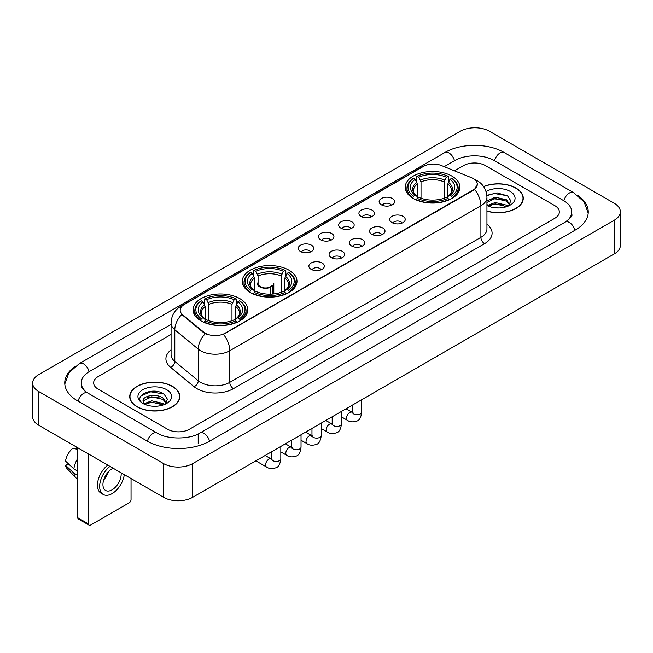 <?xml version="1.0" encoding="UTF-8"?>
<svg xmlns="http://www.w3.org/2000/svg" width="653" height="653" viewBox="0 0 653 653"><rect width="100%" height="100%" fill="white"/><g stroke="black" fill="none" stroke-linecap="round" stroke-linejoin="round"><path stroke-width="0.98" d="M288.977 270.187A27.361 15.794 0 0 0 259.168 266.767A27.361 15.794 0 0 0 242.271 281.353A27.361 15.794 0 0 0 250.287 292.528A27.361 15.794 0 0 0 280.104 295.948A27.361 15.794 0 0 0 296.993 281.353A27.361 15.794 0 0 0 288.977 270.187M239.773 298.592A27.361 15.794 0 0 0 209.964 295.172A27.361 15.794 0 0 0 193.076 309.759A27.361 15.794 0 0 0 201.083 320.933A27.361 15.794 0 0 0 230.901 324.353A27.361 15.794 0 0 0 247.789 309.759A27.361 15.794 0 0 0 239.773 298.592M451.917 176.114A27.361 15.794 0 0 0 422.099 172.694A27.361 15.794 0 0 0 405.211 187.289A27.361 15.794 0 0 0 413.227 198.455A27.361 15.794 0 0 0 443.036 201.875A27.361 15.794 0 0 0 459.924 187.289A27.361 15.794 0 0 0 451.917 176.114M381.393 204.822A7.746 4.473 180 0 1 379.858 203.556A7.746 4.473 180 0 1 382.421 197.998A7.746 4.473 180 0 1 392.347 198.496A7.746 4.473 180 0 1 393.881 203.556A7.746 4.473 180 0 1 381.393 204.822M391.4 205.279A4.644 2.685 0 0 0 390.159 203.973A4.644 2.685 0 0 0 385.58 203.295A4.644 2.685 0 0 0 382.34 205.279M361.174 216.494A7.746 4.473 180 0 1 359.64 215.229A7.746 4.473 180 0 1 362.203 209.67A7.746 4.473 180 0 1 372.128 210.168A7.746 4.473 180 0 1 373.663 215.229A7.746 4.473 180 0 1 361.174 216.494M371.182 216.959A4.644 2.685 0 0 0 369.933 215.653A4.644 2.685 0 0 0 365.362 214.968A4.644 2.685 0 0 0 362.121 216.959M340.956 228.166A7.746 4.473 180 0 1 339.421 226.901A7.746 4.473 180 0 1 341.984 221.351A7.746 4.473 180 0 1 351.902 221.849A7.746 4.473 180 0 1 353.444 226.901A7.746 4.473 180 0 1 340.956 228.166M350.963 228.632A4.644 2.685 0 0 0 349.714 227.326A4.644 2.685 0 0 0 345.135 226.648A4.644 2.685 0 0 0 341.894 228.632M320.729 239.839A7.746 4.473 180 0 1 319.195 238.574A7.746 4.473 180 0 1 321.758 233.023A7.746 4.473 180 0 1 331.683 233.521A7.746 4.473 180 0 1 333.218 238.574A7.746 4.473 180 0 1 320.729 239.839M330.736 240.304A4.644 2.685 0 0 0 329.496 238.998A4.644 2.685 0 0 0 324.916 238.321A4.644 2.685 0 0 0 321.676 240.304M300.511 251.519A7.746 4.473 180 0 1 298.976 250.254A7.746 4.473 180 0 1 301.539 244.695A7.746 4.473 180 0 1 311.465 245.193A7.746 4.473 180 0 1 312.999 250.254A7.746 4.473 180 0 1 300.511 251.519M310.518 251.976A4.644 2.685 0 0 0 309.269 250.67A4.644 2.685 0 0 0 304.698 249.993A4.644 2.685 0 0 0 301.457 251.976M392.02 222.624A7.746 4.473 180 0 1 390.478 221.359A7.746 4.473 180 0 1 393.049 215.808A7.746 4.473 180 0 1 402.966 216.306A7.746 4.473 180 0 1 404.501 221.359A7.746 4.473 180 0 1 392.02 222.624M402.028 223.089A4.644 2.685 0 0 0 400.779 221.783A4.644 2.685 0 0 0 396.2 221.106A4.644 2.685 0 0 0 392.959 223.089M371.794 234.296A7.746 4.473 180 0 1 370.259 233.031A7.746 4.473 180 0 1 372.822 227.481A7.746 4.473 180 0 1 382.748 227.979A7.746 4.473 180 0 1 384.282 233.031A7.746 4.473 180 0 1 371.794 234.296M381.801 234.762A4.644 2.685 0 0 0 380.56 233.456A4.644 2.685 0 0 0 375.981 232.778A4.644 2.685 0 0 0 372.741 234.762M351.575 245.977A7.746 4.473 180 0 1 350.041 244.712A7.746 4.473 180 0 1 352.604 239.153A7.746 4.473 180 0 1 362.529 239.651A7.746 4.473 180 0 1 364.064 244.712A7.746 4.473 180 0 1 351.575 245.977M361.582 246.434A4.644 2.685 0 0 0 360.334 245.128A4.644 2.685 0 0 0 355.763 244.451A4.644 2.685 0 0 0 352.522 246.434M331.357 257.649A7.746 4.473 180 0 1 329.822 256.384A7.746 4.473 180 0 1 332.385 250.825A7.746 4.473 180 0 1 342.303 251.323A7.746 4.473 180 0 1 343.837 256.384A7.746 4.473 180 0 1 331.357 257.649M341.364 258.115A4.644 2.685 0 0 0 340.115 256.809A4.644 2.685 0 0 0 335.536 256.123A4.644 2.685 0 0 0 332.295 258.115M311.13 269.322A7.746 4.473 180 0 1 309.595 268.056A7.746 4.473 180 0 1 312.158 262.506A7.746 4.473 180 0 1 322.084 263.004A7.746 4.473 180 0 1 323.619 268.056A7.746 4.473 180 0 1 311.13 269.322M321.137 269.787A4.644 2.685 0 0 0 319.897 268.481A4.644 2.685 0 0 0 315.317 267.803A4.644 2.685 0 0 0 312.077 269.787M471.368 177.657A13.933 8.048 180 0 1 473.229 178.563A13.933 8.048 180 0 1 477.31 184.252A13.933 8.048 180 0 1 473.229 189.941L225.032 333.234A13.933 8.048 180 0 1 203.76 332.165L182.718 314.811A13.933 8.048 180 0 1 180.195 310.199A13.933 8.048 180 0 1 184.277 304.502L423.462 166.409A13.933 8.048 180 0 1 441.314 165.511L471.368 177.657M486.942 211.164A25.034 14.456 0 0 0 523.265 198.267A25.034 14.456 0 0 0 515.935 188.048A25.034 14.456 0 0 0 483.587 186.546M172.474 386.339A25.034 14.456 0 0 0 145.186 383.213A25.034 14.456 0 0 0 129.735 396.567A25.034 14.456 0 0 0 137.065 406.786A25.034 14.456 0 0 0 164.352 409.913A25.034 14.456 0 0 0 179.804 396.567A25.034 14.456 0 0 0 172.474 386.339M477.31 184.252L474.584 189.378L473.229 190.358L223.465 334.36A18.064 10.432 60 0 1 229.774 350.726A20.651 11.917 180 0 1 200.577 350.726A20.651 11.917 180 0 1 198.259 349.135L174.808 329.798A20.651 11.917 180 0 1 171.078 322.966L171.078 354.571A20.651 11.917 0 0 0 174.808 361.411L198.259 380.748A20.651 11.917 0 0 0 200.577 382.34A20.651 11.917 0 0 0 229.774 382.34L480.894 237.357A20.651 11.917 0 0 0 486.942 228.925L486.942 197.32A20.651 11.917 180 0 1 480.894 205.744A18.064 10.432 -120 0 0 474.584 189.378M206.887 334.36L203.76 332.777L181.779 314.468A18.064 12.081 129.5 0 0 174.808 329.798L174.808 361.411A5.159 3.453 -50.5 0 1 170.58 367.337A25.81 14.905 180 0 1 171.078 349.845M167.543 429.225A15.484 8.938 0 0 0 189.443 429.225L554.805 218.282A15.484 8.938 0 0 0 559.343 211.964A15.484 8.938 0 0 0 554.805 205.638L485.457 165.601A15.484 8.938 0 0 0 463.557 165.601L454.488 170.833L463.557 165.601A15.484 8.938 0 0 1 485.457 165.601L554.805 205.638A15.484 8.938 0 0 1 559.343 211.964A15.484 8.938 0 0 1 554.805 218.282L189.443 429.225A15.484 8.938 0 0 1 167.543 429.225L98.195 389.188L167.543 429.225M171.078 334.467L98.195 376.544A15.484 8.938 0 0 0 93.657 382.862A15.484 8.938 0 0 0 98.195 389.188A15.484 8.938 0 0 1 93.657 382.862A15.484 8.938 0 0 1 98.195 376.544L171.078 334.467M486.942 211.001A24.773 14.309 0 0 0 523.012 198.267A24.773 14.309 0 0 0 515.756 188.154A24.773 14.309 0 0 0 483.685 186.685M495.431 207.842L499.325 207.964M487.701 205.377L495.211 202.512L506.483 205.148L507.846 206.242M488.395 206.095L495.211 203.85L506.728 206.65M486.942 204.177A11.664 6.734 0 0 0 488.493 206.185M486.942 201.067L495.211 197.157L506.483 199.794L509.83 204.422M486.942 202.406L495.211 198.496L506.483 201.132L509.569 204.773M486.942 205.466A16.831 9.713 0 0 0 510.132 205.132A16.831 9.713 0 0 0 510.132 191.394A16.831 9.713 0 0 0 486.044 191.566M508.246 206.07L510.883 200.895L507.544 195.876L497.055 192.864L486.836 195.337M487.815 205.899L486.942 204.969M486.869 195.655L494.297 193.508L507.316 195.72M490.583 199.532L494.297 198.863L503.594 199.655M490.583 204.887L494.297 204.209L503.594 205.009M137.244 406.68A24.773 14.309 0 0 0 164.246 409.782A24.773 14.309 0 0 0 179.542 396.567A24.773 14.309 0 0 0 172.286 386.445A24.773 14.309 0 0 0 145.284 383.344A24.773 14.309 0 0 0 129.988 396.567A24.773 14.309 0 0 0 137.244 406.68M151.969 406.142L155.863 406.256M144.231 403.676L151.749 400.811L163.013 403.44L164.376 404.534M144.925 404.395L151.749 402.15L163.258 404.95M144.354 404.191L143.146 401.366A11.664 6.734 0 0 0 145.031 404.485M166.368 402.721L163.013 398.093C156.01 392.869 141.603 396.093 143.146 401.366L143.105 400.852M143.178 401.53L143.497 400.664L151.749 396.795L163.013 399.432L166.107 403.064M164.776 404.37L167.413 399.195L164.083 394.175C152.271 385.686 131.294 396.869 143.407 403.725L144.011 404.093M166.67 389.694A16.831 9.713 0 0 0 142.868 389.694A16.831 9.713 0 0 0 142.868 403.432A16.831 9.713 0 0 0 166.67 403.432A16.831 9.713 0 0 0 166.67 389.694M140.95 395.857L150.827 391.8L163.854 394.02M147.121 397.832L150.827 397.155L160.124 397.955M147.121 403.179L150.827 402.509L160.124 403.309M412.729 198.161L413.463 196.21A24.569 14.186 0 0 1 413.463 178.367L415.153 179.338A22.194 12.815 0 0 0 415.153 195.231L416.826 196.178L417.365 198.169M417.365 197.361L417.365 184.015L415.153 179.338M416.385 181.452L416.385 176.677L417.12 176.253A24.569 14.186 0 0 1 448.023 176.253L446.334 177.232A22.194 12.815 0 0 0 418.802 177.232L421.014 181.909L421.014 198.226M444.122 198.226L444.122 181.909L446.334 177.232M416.385 199.581A25.606 14.782 0 0 0 448.758 199.581L448.023 198.316A24.569 14.186 0 0 1 417.12 198.316L416.385 200.022M448.758 200.022L448.758 199.581M413.463 178.367L412.729 178.783A25.606 14.782 0 0 0 406.966 188.129A25.606 14.782 0 0 0 412.729 197.475M448.023 176.253L448.758 176.677L448.758 181.452M417.12 198.316L418.802 197.337A22.194 12.815 0 0 0 446.334 197.337L448.023 198.316M415.153 195.231L413.463 196.21M418.802 177.232L417.12 176.253M416.826 182.211A19.851 11.46 0 0 0 416.826 196.178L416.916 196.243C414.1 193.517 412.949 191.664 413.471 190.684A19.1 11.028 0 0 1 417.365 184.015M452.407 197.475A25.606 14.782 0 0 0 458.169 188.129A25.606 14.782 0 0 0 452.407 178.783L451.672 178.367A24.569 14.186 0 0 1 451.672 196.21L452.407 198.161M451.672 196.21L449.982 195.231A22.194 12.815 0 0 0 449.982 179.338L451.672 178.367M449.982 179.338L447.778 184.015L447.778 197.361L448.317 196.178L449.982 195.231M447.778 184.015A19.1 11.028 0 0 1 451.672 190.684C452.186 191.672 451.035 193.517 448.219 196.243L448.317 196.178A19.851 11.46 0 0 0 448.317 182.211M447.778 198.169L447.778 197.361M249.797 292.234L250.532 290.275A24.569 14.186 0 0 1 250.532 272.432L252.221 273.411A22.194 12.815 0 0 0 252.221 289.303L253.886 290.25L254.425 292.242M254.425 291.426L254.425 278.088L252.221 273.411M253.446 275.525L253.446 270.742L254.18 270.326A24.569 14.186 0 0 1 285.083 270.326L283.394 271.305A22.194 12.815 0 0 0 255.87 271.305L258.074 275.982L258.074 284.684M281.19 292.299L281.19 275.982L283.394 271.305M253.446 293.654A25.606 14.782 0 0 0 285.818 293.654L285.083 292.381A24.569 14.186 0 0 1 254.18 292.381L253.446 294.087M285.818 294.087L285.818 293.654M250.532 272.432L249.797 272.856A25.606 14.782 0 0 0 244.026 282.202A25.606 14.782 0 0 0 249.797 291.54M285.083 270.326L285.818 270.742L285.818 275.525M254.18 292.381L255.87 291.409A22.194 12.815 0 0 0 283.394 291.409L285.083 292.381M252.221 289.303L250.532 290.275M255.87 271.305L254.18 270.326M253.886 276.284A19.851 11.46 0 0 0 253.886 290.25L253.984 290.316C251.16 287.581 250.009 285.736 250.532 284.757A19.1 11.028 0 0 1 254.425 278.088M289.467 291.54A25.606 14.782 0 0 0 295.238 282.202A25.606 14.782 0 0 0 289.467 272.856L288.732 272.432A24.569 14.186 0 0 1 288.732 290.275L289.467 292.234M288.732 290.275L287.042 289.303A22.194 12.815 0 0 0 287.042 273.411L288.732 272.432M287.042 273.411L284.839 278.088L284.839 291.426L285.377 290.25L287.042 289.303M284.839 278.088A19.1 11.028 0 0 1 288.732 284.757C289.255 285.736 288.104 287.589 285.288 290.316L285.377 290.25A19.851 11.46 0 0 0 285.377 276.284M284.839 292.242L284.839 291.426M200.593 320.639L201.328 318.68A24.569 14.186 0 0 1 201.328 300.837L203.018 301.817A22.194 12.815 0 0 0 203.018 317.709L204.683 318.656L205.222 320.647M205.222 319.839L205.222 306.494L203.018 301.817M204.242 303.931L204.242 299.156L204.977 298.731A24.569 14.186 0 0 1 235.88 298.731L234.198 299.711A22.194 12.815 0 0 0 206.666 299.711L208.878 304.388L208.878 320.705M231.986 320.705L231.986 304.388L234.198 299.711M204.242 322.06A25.606 14.782 0 0 0 236.615 322.06L235.88 320.794A24.569 14.186 0 0 1 204.977 320.794L204.242 322.492M236.615 322.492L236.615 322.06M201.328 300.837L200.593 301.262A25.606 14.782 0 0 0 194.831 310.608A25.606 14.782 0 0 0 200.593 319.954M235.88 298.731L236.615 299.156L236.615 303.931M204.977 320.794L206.666 319.815A22.194 12.815 0 0 0 234.198 319.815L235.88 320.794M203.018 317.709L201.328 318.68M206.666 299.711L204.977 298.731M204.683 304.69A19.851 11.46 0 0 0 204.683 318.656L204.781 318.721C201.957 315.995 200.806 314.142 201.328 313.162A19.1 11.028 0 0 1 205.222 306.494M240.271 319.954A25.606 14.782 0 0 0 246.034 310.608A25.606 14.782 0 0 0 240.271 301.262L239.537 300.837A24.569 14.186 0 0 1 239.537 318.68L240.271 320.639M239.537 318.68L237.847 317.709A22.194 12.815 0 0 0 237.847 301.817L239.537 300.837M237.847 301.817L235.635 306.494L235.635 319.839L236.174 318.656L237.847 317.709M235.635 306.494A19.1 11.028 0 0 1 239.529 313.162C240.051 314.142 238.9 315.995 236.084 318.721L236.174 318.656A19.851 11.46 0 0 0 236.174 304.69M235.635 320.647L235.635 319.839M273.803 293.94L273.803 283.508A8.26 4.767 180 0 1 272.374 286.185L272.374 294.07M257.282 283.508A8.26 4.767 0 0 0 259.706 286.879A8.26 4.767 0 0 0 270.187 287.451L270.187 294.168M270.505 294.16L270.505 286.789A5.681 3.281 0 0 0 271.224 285.19M258.074 282.325A7.746 4.473 -0 0 0 260.074 286.667A7.746 4.473 -0 0 0 269.811 287.238L270.187 287.451M270.505 286.789L272.374 286.185M259.87 285.19A5.681 3.281 0 0 0 260.914 287.091M88.702 524.057A2.579 1.494 120 0 0 89.241 525.241L78.287 518.915A2.579 1.494 -60 0 1 77.756 517.739L88.702 524.057L88.702 454.096M77.756 447.77L77.756 517.739M89.241 525.241A2.579 1.494 120 0 0 90.53 525.11L129.221 502.777A2.579 1.494 120 0 0 131.041 499.61L131.041 478.535M113.149 468.209A12.905 7.452 120 0 0 112.063 468.764A12.905 7.452 120 0 0 103.631 480.135A12.905 7.452 120 0 0 105.606 490.476A12.905 7.452 120 0 0 112.063 489.832A12.905 7.452 120 0 0 121.123 472.813M103.721 479.833A12.905 7.452 120 0 0 108.357 471.809M76.654 447.142L76.654 448.587L77.756 449.223M107.786 465.107A17.549 10.13 120 0 0 98.048 480.51A17.549 10.13 120 0 0 101.101 493.235L103.288 494.501A17.549 10.13 120 0 0 112.063 493.627A17.549 10.13 120 0 0 124.299 474.641M109.973 466.373A17.549 10.13 120 0 0 100.236 481.775A17.549 10.13 120 0 0 103.288 494.501M77.756 458.398A17.035 9.836 120 0 0 73.879 468.895L65.52 461.075A13.419 7.746 120 0 1 73.005 448.105L77.756 449.542M77.756 471.131L73.879 468.895M70.042 465.303L67.765 463.989L65.52 465.287L73.879 473.107L77.756 475.343M73.879 473.107A17.035 9.836 120 0 0 75.977 477.865A17.035 9.836 120 0 0 77.266 478.878L77.756 479.155M65.52 465.287A13.419 7.746 120 0 0 67.104 468.625L75.977 477.865M566.584 221.285A27.875 16.096 0 0 0 571.734 211.964A27.875 16.096 0 0 0 563.563 200.585L494.215 160.548A27.875 16.096 0 0 0 454.798 160.548L444.187 166.67M171.078 324.345L89.437 371.484A27.875 16.096 0 0 0 81.266 382.862A27.875 16.096 0 0 0 86.416 392.184M163.528 463.573A20.651 11.917 0 0 0 192.725 463.573L614.302 220.183A20.651 11.917 0 0 0 620.35 211.752A20.651 11.917 0 0 0 614.302 203.32L489.472 131.253A20.651 11.917 0 0 0 460.275 131.253L38.698 374.651A20.651 11.917 0 0 0 32.65 383.074A20.651 11.917 0 0 0 38.698 391.506L163.528 463.573L163.528 497.292A20.651 11.917 0 0 0 192.725 497.292L614.302 253.903A20.651 11.917 0 0 0 620.35 245.471L620.35 211.752M32.65 383.074L32.65 416.794A20.651 11.917 0 0 0 38.698 425.225L163.528 497.292M75.013 366.472A44.396 25.63 0 0 0 64.753 382.862A44.396 25.63 0 0 0 77.756 400.991L147.105 441.028A44.396 25.63 0 0 0 209.882 441.028L575.244 230.085A44.396 25.63 0 0 0 588.247 211.964A44.396 25.63 0 0 0 577.987 195.573M182.718 314.811L182.718 315.423M203.76 332.165L203.76 332.777M225.032 333.234L225.032 333.65M473.229 189.941L473.229 190.358M233.423 388.657A5.159 2.979 60 0 1 229.774 382.34L229.774 350.726L480.894 205.744L480.894 237.357A5.159 2.979 60 0 0 484.542 243.675L233.423 388.657A25.81 14.905 180 0 1 196.928 388.657A25.81 14.905 180 0 1 194.031 386.674L170.58 367.337M486.942 197.32C486.591 189.892 483.326 184.326 477.155 180.62L474.543 179.346A18.064 8.465 112 0 0 474.307 179.257M182.742 305.563A18.064 10.432 -120 0 0 180.865 306.265C174.694 309.971 171.429 315.538 171.078 322.966M180.865 306.265L421.944 167.078A18.064 10.432 60 0 1 423.315 166.499M205.303 333.732A18.064 12.081 129.5 0 0 198.259 349.135L198.259 380.748A5.159 3.453 -50.5 0 1 194.031 386.674M486.942 224.199A25.81 14.905 180 0 1 484.542 243.675M444.122 181.909A19.1 11.028 0 0 0 421.014 181.909M444.66 180.106A19.851 11.46 0 0 0 420.475 180.106M281.19 275.982A19.1 11.028 0 0 0 258.074 275.982M281.729 274.178A19.851 11.46 0 0 0 257.535 274.178M231.986 304.388A19.1 11.028 0 0 0 208.878 304.388M232.525 302.584A19.851 11.46 0 0 0 208.34 302.584M361.697 399.742L361.697 412.076A4.644 2.685 180 0 1 360.121 414.084A4.644 2.685 180 0 1 353.763 413.969A4.644 2.685 180 0 1 352.408 412.076L352.253 413.08L352.669 412.737M361.697 412.076C361.06 417.471 359.387 420.483 356.685 421.112C352.849 422.303 349.763 422.034 347.429 420.312A4.644 2.685 -60 0 1 346.719 416.59A4.644 2.685 -60 0 1 349.747 412.492A4.644 2.685 -60 0 1 349.959 412.386A4.644 2.685 -60 0 1 352.073 412.263L353.02 412.639M341.478 411.414L341.478 423.748A4.644 2.685 180 0 1 339.903 425.764A4.644 2.685 180 0 1 333.544 425.642A4.644 2.685 180 0 1 332.181 423.748L332.034 424.752L332.45 424.409M341.478 423.748C340.842 429.143 339.168 432.155 336.466 432.792C332.63 433.976 329.545 433.706 327.21 431.984A4.644 2.685 -60 0 1 326.492 428.262A4.644 2.685 -60 0 1 329.528 424.172A4.644 2.685 -60 0 1 329.732 424.058A4.644 2.685 -60 0 1 331.855 423.944L332.793 424.311M321.252 423.087L321.252 435.42A4.644 2.685 180 0 1 319.684 437.437A4.644 2.685 180 0 1 313.326 437.322A4.644 2.685 180 0 1 311.963 435.42L311.816 436.424L312.232 436.082M321.252 435.42C320.615 440.816 318.95 443.828 316.24 444.464C312.403 445.648 309.318 445.387 306.983 443.665A4.644 2.685 -60 0 1 306.273 439.942A4.644 2.685 -60 0 1 309.31 435.845A4.644 2.685 -60 0 1 309.514 435.731A4.644 2.685 -60 0 1 311.628 435.616L312.575 435.984M301.033 434.759L301.033 447.101A4.644 2.685 180 0 1 299.458 449.109A4.644 2.685 180 0 1 293.099 448.995A4.644 2.685 180 0 1 291.744 447.101L291.589 448.105L292.005 447.754M301.033 447.101C300.396 452.496 298.723 455.508 296.021 456.137C292.185 457.329 289.099 457.059 286.765 455.337A4.644 2.685 -60 0 1 286.055 451.615A4.644 2.685 -60 0 1 289.091 447.517A4.644 2.685 -60 0 1 289.295 447.411A4.644 2.685 -60 0 1 291.409 447.289L292.356 447.664M280.814 446.44L280.814 458.773A4.644 2.685 180 0 1 279.239 460.781A4.644 2.685 180 0 1 272.881 460.667A4.644 2.685 180 0 1 271.517 458.773L271.37 459.777L271.787 459.434M280.814 458.773C280.178 464.169 278.505 467.181 275.803 467.809C271.966 469.001 268.881 468.732 266.546 467.009A4.644 2.685 -60 0 1 265.828 463.287A4.644 2.685 -60 0 1 268.865 459.198A4.644 2.685 -60 0 1 269.077 459.083A4.644 2.685 -60 0 1 271.191 458.961L272.13 459.337M209.572 441.208A8.26 4.767 -120 0 0 204.046 433.437A8.26 4.767 -120 0 0 199.916 433.029C189.754 439.6 167.225 439.6 157.071 433.029L87.722 392.992C86.898 392.69 82.874 389.947 81.609 387.041L81.266 385.392M147.415 441.208A8.26 4.767 -60 0 1 152.941 433.437A8.26 4.767 -60 0 1 157.071 433.029M78.066 401.171A8.26 4.767 -60 0 1 83.592 393.4A8.26 4.767 -60 0 1 87.722 392.992M64.794 384.029L68.908 372.798L79.462 363.492A8.26 4.767 60 0 1 83.592 363.901A8.26 4.767 60 0 1 89.126 371.671M79.462 363.492L444.832 152.549A8.26 4.767 60 0 1 448.954 152.957A8.26 4.767 60 0 1 454.488 160.728M444.832 152.549C460.936 142.966 488.077 142.966 504.189 152.549A8.26 4.767 120 0 0 500.059 152.957A8.26 4.767 120 0 0 494.525 160.728M588.206 213.123L584.092 201.891L573.538 192.586A8.26 4.767 120 0 0 569.408 192.994A8.26 4.767 120 0 0 563.874 200.765M574.934 230.264A8.26 4.767 -120 0 0 569.408 222.502A8.26 4.767 -120 0 0 565.278 222.093L199.916 433.029M192.725 497.292L192.725 463.573M38.698 425.225L38.698 391.506M614.302 253.903L614.302 220.183M198.202 443.558L198.202 434.286M421.944 167.078L425.258 165.536M523.012 200.332L523.012 198.267M179.542 398.632L179.542 396.567M129.988 398.632L129.988 396.567M406.966 192.855L406.966 188.129M458.169 192.855L458.169 188.129M244.026 286.92L244.026 282.202M295.238 286.92L295.238 282.202M194.831 315.326L194.831 310.608M246.034 315.326L246.034 310.608M347.429 420.312L341.478 416.875M352.408 405.105L352.408 412.076M352.073 412.263L346.033 408.778M327.21 431.984L321.252 428.548M332.181 416.777L332.181 423.748M331.855 423.944L325.814 420.459M306.983 443.665L301.033 440.228M311.963 428.45L311.963 435.42M311.628 435.616L305.596 432.131M286.765 455.337L280.814 451.9M291.744 440.13L291.744 447.101M291.409 447.289L285.377 443.803M266.546 467.009L255.862 460.847M271.517 451.803L271.517 458.773M271.191 458.961L265.151 455.476M571.734 214.494C572.885 215.327 570.73 217.857 565.278 222.093M504.189 152.549L573.538 192.586"/></g></svg>
